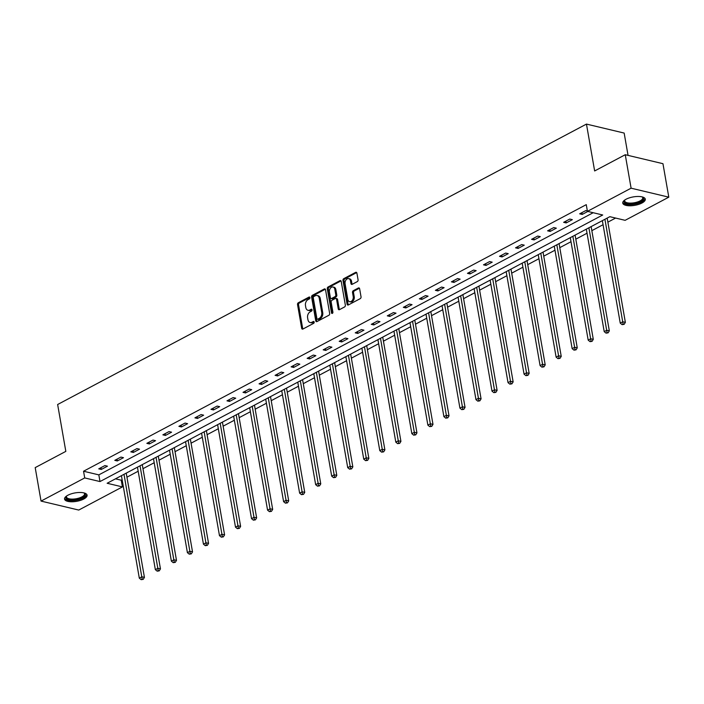 <?xml version="1.0" encoding="UTF-8"?>
<svg xmlns="http://www.w3.org/2000/svg" width="704" height="704" viewBox="0 0 704 704"><rect width="100%" height="100%" fill="white"/><g stroke="black" fill="none" stroke-linecap="round" stroke-linejoin="round"><path stroke-width="1.06" d="M309.901 297.616A1.003 0.704 -76.6 0 0 309.038 297.07L298.32 302.755A1.434 1.003 -76.6 0 0 297.537 304.603L301.673 328.266A1.434 1.003 -76.6 0 0 302.905 329.041L313.623 323.356A1.003 0.704 -76.6 0 0 313.306 321.517L311.916 322.256A4.602 3.221 -76.6 0 1 310.112 322.529A4.602 3.221 -76.6 0 1 307.956 319.757L307.613 317.786A4.602 3.221 -76.6 0 1 310.103 311.872L311.494 311.133A1.003 0.704 -76.6 0 0 311.168 309.294L309.786 310.033A4.602 3.221 -76.6 0 1 307.982 310.306A4.602 3.221 -76.6 0 1 305.818 307.534L305.474 305.562A4.602 3.221 -76.6 0 1 307.974 299.649L309.355 298.91A1.003 0.704 -76.6 0 0 309.901 297.616M641.969 203.016A11.431 4.277 -9.9 0 1 630.027 205.779A11.431 4.277 -9.9 0 1 622.758 203.086A11.431 4.277 -9.9 0 1 626.076 199.232A11.431 4.277 -9.9 0 1 638.026 196.469A11.431 4.277 -9.9 0 1 645.286 199.162A11.431 4.277 -9.9 0 1 641.969 203.016M83.767 499.022A11.431 4.277 -9.9 0 1 71.817 501.776A11.431 4.277 -9.9 0 1 64.557 499.092A11.431 4.277 -9.9 0 1 67.874 495.238A11.431 4.277 -9.9 0 1 79.816 492.474A11.431 4.277 -9.9 0 1 87.085 495.158A11.431 4.277 -9.9 0 1 83.767 499.022M357.28 281.618A1.434 1.003 -76.6 0 0 358.063 279.761L356.902 273.126A1.434 1.003 -76.6 0 0 355.661 272.351L343.763 278.661A1.434 1.003 -76.6 0 0 342.98 280.509L347.107 304.163A1.434 1.003 -76.6 0 0 348.348 304.946L360.254 298.637A1.434 1.003 -76.6 0 0 361.029 296.789L359.63 288.772A1.434 1.003 -76.6 0 0 358.389 287.989L353.302 290.69A1.434 1.003 -76.6 0 0 352.519 292.538L353.214 296.516A3.846 2.693 -76.6 0 1 352.37 300.318A3.846 2.693 -76.6 0 1 349.624 301.69A3.846 2.693 -76.6 0 1 347.82 299.376L345.101 283.8A3.846 2.693 -76.6 0 1 345.946 279.998A3.846 2.693 -76.6 0 1 348.691 278.626A3.846 2.693 -76.6 0 1 350.495 280.94L350.944 283.536A1.434 1.003 -76.6 0 0 352.185 284.319L357.28 281.618M41.043 501.09L35.2 467.614L65.824 451.378L57.64 404.51L586.458 124.089L594.642 170.958L625.258 154.722L631.101 188.188L668.8 197.164L625.126 220.326L609.84 216.682L107.131 483.261L122.417 486.904L78.742 510.057L41.043 501.09L84.718 477.928L99.994 481.562L602.712 214.993L587.426 211.35L631.101 188.188M587.426 211.35L586.265 204.653L83.547 471.231L84.718 477.928M325.53 289.766A1.434 1.003 -76.6 0 0 324.289 288.983L312.391 295.293A1.434 1.003 -76.6 0 0 311.608 297.141L315.744 320.804A1.434 1.003 -76.6 0 0 316.976 321.578L328.882 315.269A1.434 1.003 -76.6 0 0 329.657 313.421L325.53 289.766M328.073 286.977L339.979 280.667A1.434 1.003 -76.6 0 1 341.22 281.442L345.347 305.105A1.434 1.003 -76.6 0 1 344.564 306.953L339.469 309.654A1.434 1.003 -76.6 0 1 338.237 308.871L336.556 299.279A1.434 1.003 -76.6 0 0 335.324 298.496L331.945 300.291A1.434 1.003 -76.6 0 0 331.162 302.139L332.904 312.127A1.003 0.704 -76.6 0 1 331.496 312.875L327.298 288.825A1.434 1.003 -76.6 0 1 328.073 286.977L329.094 287.223L341 280.905L339.979 280.667M628.047 155.382L624.158 133.065L586.458 124.089M83.547 471.231L98.833 474.874L593.19 212.722M101.288 469.454L107.457 466.189L104.914 465.582L98.745 468.846L101.288 469.454L100.98 467.667M117.322 460.953L123.49 457.688L120.938 457.081L114.778 460.346L117.322 460.953L117.014 459.166M133.355 452.452L139.515 449.187L136.972 448.58L130.803 451.845L133.355 452.452L133.038 450.666M149.38 443.951L155.549 440.686L153.006 440.079L146.837 443.344L149.38 443.951L149.072 442.165M165.414 435.45L171.582 432.186L169.03 431.578L162.87 434.843L165.414 435.45L165.106 433.664M181.447 426.95L187.607 423.685L185.064 423.078L178.895 426.342L181.447 426.95L181.13 425.163M197.481 418.449L203.641 415.184L201.098 414.577L194.929 417.842L197.481 418.449L197.164 416.662M213.506 409.948L219.674 406.683L217.122 406.076L210.962 409.341L213.506 409.948L213.198 408.162M229.539 401.447L235.708 398.182L233.156 397.575L226.987 400.84L229.539 401.447L229.222 399.661M245.573 392.946L251.733 389.682L249.19 389.074L243.021 392.339L245.573 392.946L245.256 391.16M261.598 384.446L267.766 381.181L265.223 380.574L259.054 383.838L261.598 384.446L261.29 382.659M277.631 375.945L283.8 372.68L281.248 372.073L275.088 375.338L277.631 375.945L277.323 374.158M293.665 367.444L299.825 364.179L297.282 363.572L291.113 366.837L293.665 367.444L293.348 365.658M309.69 358.943L315.858 355.678L313.315 355.071L307.146 358.336L309.69 358.943L309.382 357.157M325.723 350.442L331.892 347.178L329.34 346.57L323.18 349.835L325.723 350.442L325.415 348.656M341.757 341.942L347.917 338.677L345.374 338.07L339.205 341.334L341.757 341.942L341.44 340.155M357.79 333.441L363.95 330.176L361.407 329.569L355.238 332.834L357.79 333.441L357.474 331.654M373.815 324.94L379.984 321.675L377.432 321.068L371.272 324.333L373.815 324.94L373.507 323.154M389.849 316.439L396.018 313.174L393.466 312.567L387.297 315.832L389.849 316.439L389.532 314.653M405.882 307.938L412.042 304.674L409.499 304.066L403.33 307.331L405.882 307.938L405.566 306.152M421.907 299.438L428.076 296.173L425.533 295.566L419.364 298.83L421.907 299.438L421.599 297.651M437.941 290.937L444.11 287.672L441.558 287.065L435.398 290.33L437.941 290.937L437.624 289.15M453.974 282.436L460.134 279.171L457.591 278.564L451.422 281.829L453.974 282.436L453.658 280.65M469.999 273.935L476.168 270.67L473.625 270.063L467.456 273.328L469.999 273.935L469.691 272.149M486.033 265.434L492.202 262.17L489.65 261.562L483.49 264.827L486.033 265.434L485.725 263.648M502.066 256.934L508.226 253.669L505.683 253.062L499.514 256.326L502.066 256.934L501.75 255.147M518.091 248.433L524.26 245.168L521.717 244.561L515.548 247.826L518.091 248.433L517.783 246.646M534.125 239.932L540.294 236.667L537.742 236.06L531.582 239.325L534.125 239.932L533.817 238.146M550.158 231.431L556.327 228.166L553.775 227.559L547.606 230.824L550.158 231.431L549.842 229.645M566.192 222.93L572.352 219.666L569.809 219.058L563.64 222.323L566.192 222.93L565.875 221.144M587.356 210.918L585.834 210.558L579.674 213.822L582.217 214.43L587.84 211.446M115.482 478.834L121.246 480.207L122.135 479.732M126.94 477.189L138.169 471.231M142.974 468.688L154.202 462.73M159.007 460.187L170.227 454.23M175.032 451.686L186.261 445.729M191.066 443.186L202.294 437.228M207.099 434.685L218.328 428.727M223.124 426.184L234.353 420.226M239.158 417.683L250.386 411.726M255.191 409.182L266.42 403.225M271.216 400.682L282.445 394.724M287.25 392.181L298.478 386.223M303.283 383.68L314.512 377.722M319.317 375.179L330.537 369.222M335.342 366.678L346.57 360.721M351.375 358.178L362.604 352.22M367.409 349.677L378.629 343.719M383.434 341.176L394.662 335.218M399.467 332.675L410.696 326.718M415.501 324.174L426.73 318.217M431.526 315.674L442.754 309.716M447.559 307.173L458.788 301.215M463.593 298.672L474.822 292.714M479.618 290.171L490.846 284.214M495.651 281.67L506.88 275.713M511.685 273.17L522.914 267.212M527.718 264.669L538.938 258.711M543.743 256.168L554.972 250.21M559.777 247.667L571.006 241.71M575.81 239.166L587.039 233.209M591.835 230.666L603.064 224.708M607.869 222.165L615.604 218.055M625.258 154.722L662.957 163.689L668.8 197.164M121.246 480.207L122.417 486.904M98.833 474.874L99.994 481.562M582.217 214.43L581.909 212.643M307.982 310.306L309.003 310.543A4.602 3.221 -76.6 0 0 310.798 310.27L309.786 310.033M311.986 309.646L310.798 310.27M310.112 322.529L311.133 322.766A4.602 3.221 -76.6 0 0 312.937 322.494L311.916 322.256M314.116 321.869L312.937 322.494M309.848 297.422L299.341 303.002A1.434 1.003 -76.6 0 0 298.558 304.85L302.685 328.504A1.434 1.003 -76.6 0 0 302.905 329.041M325.318 289.221A1.434 1.003 -76.6 0 0 325.31 289.23L313.412 295.539A1.434 1.003 -76.6 0 0 312.629 297.387L316.756 321.042A1.434 1.003 -76.6 0 0 316.976 321.587M313.817 296.542A1.003 0.704 -76.6 0 0 313.28 297.845L316.897 318.604A1.003 0.704 -76.6 0 0 317.768 319.15L319.229 318.375A4.602 3.221 -76.6 0 0 321.719 312.462L319.246 298.267A4.602 3.221 -76.6 0 0 317.082 295.495A4.602 3.221 -76.6 0 0 315.286 295.768L313.817 296.542M317.372 319.211L318.393 319.458A1.003 0.704 -76.6 0 0 318.789 319.396L317.768 319.15M317.082 295.495L318.102 295.742A4.602 3.221 -76.6 0 1 320.267 298.505L322.74 312.699A4.602 3.221 -76.6 0 1 320.25 318.622L318.789 319.396M335.887 298.417L336.899 298.654A1.434 1.003 -76.6 0 1 337.577 299.526L339.249 309.118A1.434 1.003 -76.6 0 0 339.469 309.654M329.094 287.223A1.434 1.003 -76.6 0 0 328.319 289.071L332.517 313.122A1.003 0.704 -76.6 0 0 332.552 313.28M334.822 289.326A3.846 2.693 -76.6 0 0 333.018 287.012A3.846 2.693 -76.6 0 0 330.273 288.385A3.846 2.693 -76.6 0 0 329.428 292.186L330.387 297.669A1.434 1.003 -76.6 0 0 331.619 298.452L334.998 296.657A1.434 1.003 -76.6 0 0 335.782 294.809L334.822 289.326L335.843 289.564A3.846 2.693 -76.6 0 0 334.03 287.25L333.018 287.012M331.056 298.54L332.077 298.778A1.434 1.003 -76.6 0 0 332.64 298.69L331.619 298.452M335.843 289.564L336.802 295.055A1.434 1.003 -76.6 0 1 336.019 296.903L332.64 298.69M348.691 278.626L349.703 278.872A3.846 2.693 -76.6 0 1 351.516 281.186L351.965 283.782A1.434 1.003 -76.6 0 0 352.185 284.319M349.624 301.69L350.645 301.928A3.846 2.693 -76.6 0 0 353.382 300.555A3.846 2.693 -76.6 0 0 354.235 296.754L353.214 296.516M359.418 288.226A1.434 1.003 -76.6 0 0 359.41 288.235L354.314 290.928A1.434 1.003 -76.6 0 0 353.54 292.785L354.235 296.754M356.69 272.589A1.434 1.003 -76.6 0 0 356.682 272.589L344.775 278.898A1.434 1.003 -76.6 0 0 344.001 280.755L348.128 304.41A1.434 1.003 -76.6 0 0 348.339 304.946M121.431 475.684L139.313 578.151L141.882 576.787L144.434 577.394L126.236 473.132M142.182 579.119L141.152 579.665L143.202 579.366L142.182 579.119L124.001 474.32M141.152 579.665L139.313 578.151M144.434 577.394L143.202 579.366M84.19 492.967A9.891 3.705 -9.9 0 1 84.295 493.029A9.891 3.705 -9.9 0 1 83.239 497.27A9.891 3.705 -9.9 0 1 73.066 500.06A9.891 3.705 -9.9 0 1 66.458 496.144A9.891 3.705 -9.9 0 1 66.537 496.047M66.695 495.942A9.161 3.432 170.1 0 0 66.493 496.962A9.161 3.432 170.1 0 0 73.137 499.092A9.161 3.432 170.1 0 0 84.542 493.812A9.161 3.432 170.1 0 0 84.005 492.923M64.574 498.432A11.361 4.25 170.1 0 0 72.679 500.65A11.361 4.25 170.1 0 0 86.838 494.542M642.391 196.962A9.891 3.705 -9.9 0 1 642.497 197.023A9.891 3.705 -9.9 0 1 640.71 201.687A9.891 3.705 -9.9 0 1 628.566 204.002A9.891 3.705 -9.9 0 1 624.659 200.138A9.891 3.705 -9.9 0 1 624.738 200.042M624.897 199.936A9.161 3.432 170.1 0 0 624.694 200.957A9.161 3.432 170.1 0 0 630.511 203.113A9.161 3.432 170.1 0 0 640.086 200.904A9.161 3.432 170.1 0 0 642.743 197.806A9.161 3.432 170.1 0 0 642.206 196.918M622.776 202.426A11.361 4.25 170.1 0 0 630.406 204.67A11.361 4.25 170.1 0 0 641.731 201.934A11.361 4.25 170.1 0 0 645.04 198.537M137.465 467.183L155.346 569.65L157.916 568.286L160.459 568.894L142.27 464.631M158.215 570.618L157.186 571.164L159.227 570.865L158.215 570.618L140.034 465.819M157.186 571.164L155.346 569.65M160.459 568.894L159.227 570.865M153.49 458.682L171.38 561.15L173.95 559.786L176.493 560.393L158.294 456.13M174.24 562.118L173.219 562.663L175.261 562.364L174.24 562.118L156.059 457.318M173.219 562.663L171.38 561.15M176.493 560.393L175.261 562.364M169.523 450.182L187.405 552.649L189.974 551.285L192.526 551.892L174.328 447.63M190.274 553.617L189.244 554.162L191.294 553.863L190.274 553.617L172.093 448.818M189.244 554.162L187.405 552.649M192.526 551.892L191.294 553.863M185.557 441.681L203.438 544.148L206.008 542.784L208.551 543.391L190.362 439.129M206.307 545.116L205.278 545.662L207.328 545.362L206.307 545.116L188.126 440.317M205.278 545.662L203.438 544.148M208.551 543.391L207.328 545.362M201.582 433.18L219.472 535.647L222.042 534.283L224.585 534.89L206.386 430.628M222.332 536.615L221.311 537.161L223.353 536.862L222.332 536.615L204.151 431.816M221.311 537.161L219.472 535.647M224.585 534.89L223.353 536.862M217.615 424.679L235.497 527.146L238.066 525.782L240.618 526.39L222.42 422.127M238.366 528.114L237.336 528.66L239.386 528.361L238.366 528.114L220.185 423.315M237.336 528.66L235.497 527.146M240.618 526.39L239.386 528.361M233.649 416.178L251.53 518.646L254.1 517.282L256.643 517.889L238.454 413.626M254.399 519.614L253.37 520.159L255.42 519.86L254.399 519.614L236.218 414.814M253.37 520.159L251.53 518.646M256.643 517.889L255.42 519.86M249.682 407.678L267.564 510.145L270.134 508.781L272.677 509.388L254.478 405.126M270.433 511.113L269.403 511.658L271.445 511.359L270.433 511.113L252.243 406.314M269.403 511.658L267.564 510.145M272.677 509.388L271.445 511.359M265.707 399.177L283.598 501.644L286.158 500.28L288.71 500.887L270.512 396.625M286.458 502.612L285.428 503.158L287.478 502.858L286.458 502.612L268.277 397.813M285.428 503.158L283.598 501.644M288.71 500.887L287.478 502.858M281.741 390.676L299.622 493.143L302.192 491.779L304.744 492.386L286.546 388.124M302.491 494.111L301.462 494.657L303.512 494.358L302.491 494.111L284.31 389.312M301.462 494.657L299.622 493.143M304.744 492.386L303.512 494.358M297.774 382.175L315.656 484.642L318.226 483.278L320.769 483.886L302.57 379.623M318.525 485.61L317.495 486.156L319.537 485.857L318.525 485.61L300.344 380.811M317.495 486.156L315.656 484.642M320.769 483.886L319.537 485.857M313.799 373.674L331.69 476.142L334.259 474.778L336.802 475.385L318.604 371.122M334.55 477.11L333.529 477.655L335.57 477.356L334.55 477.11L316.369 372.31M333.529 477.655L331.69 476.142M336.802 475.385L335.57 477.356M329.833 365.174L347.714 467.641L350.284 466.277L352.836 466.884L334.638 362.622M350.583 468.609L349.554 469.154L351.604 468.855L350.583 468.609L332.402 363.81M349.554 469.154L347.714 467.641M352.836 466.884L351.604 468.855M345.866 356.673L363.748 459.14L366.318 457.776L368.861 458.383L350.671 354.121M366.617 460.108L365.587 460.654L367.629 460.354L366.617 460.108L348.436 355.309M365.587 460.654L363.748 459.14M368.861 458.383L367.629 460.354M361.891 348.172L379.782 450.639L382.351 449.275L384.894 449.882L366.696 345.62M382.642 451.607L381.621 452.153L383.662 451.854L382.642 451.607L364.461 346.808M381.621 452.153L379.782 450.639M384.894 449.882L383.662 451.854M377.925 339.671L395.806 442.138L398.376 440.774L400.928 441.382L382.73 337.119M398.675 443.106L397.646 443.652L399.696 443.353L398.675 443.106L380.494 338.307M397.646 443.652L395.806 442.138M400.928 441.382L399.696 443.353M393.958 331.17L411.84 433.638L414.41 432.274L416.953 432.881L398.763 328.618M414.709 434.606L413.679 435.151L415.73 434.852L414.709 434.606L396.528 329.806M413.679 435.151L411.84 433.638M416.953 432.881L415.73 434.852M409.983 322.67L427.874 425.137L430.443 423.773L432.986 424.38L414.788 320.118M430.734 426.105L429.713 426.65L431.754 426.351L430.734 426.105L412.553 321.306M429.713 426.65L427.874 425.137M432.986 424.38L431.754 426.351M426.017 314.169L443.898 416.636L446.468 415.272L449.02 415.879L430.822 311.617M446.767 417.604L445.738 418.15L447.788 417.85L446.767 417.604L428.586 312.805M445.738 418.15L443.898 416.636M449.02 415.879L447.788 417.85M442.05 305.668L459.932 408.135L462.502 406.771L465.054 407.378L446.855 303.116M462.801 409.103L461.771 409.649L463.822 409.35L462.801 409.103L444.62 304.304M461.771 409.649L459.932 408.135M465.054 407.378L463.822 409.35M458.084 297.167L475.966 399.634L478.535 398.27L481.078 398.878L462.88 294.615M478.834 400.602L477.805 401.148L479.846 400.849L478.834 400.602L460.654 295.803M477.805 401.148L475.966 399.634M481.078 398.878L479.846 400.849M474.109 288.666L491.999 391.134L494.56 389.77L497.112 390.377L478.914 286.114M494.859 392.102L493.83 392.647L495.88 392.348L494.859 392.102L476.678 287.302M493.83 392.647L491.999 391.134M497.112 390.377L495.88 392.348M490.142 280.166L508.024 382.633L510.594 381.269L513.146 381.876L494.947 277.614M510.893 383.601L509.863 384.146L511.914 383.847L510.893 383.601L492.712 278.802M509.863 384.146L508.024 382.633M513.146 381.876L511.914 383.847M506.176 271.665L524.058 374.132L526.627 372.768L529.17 373.375L510.981 269.113M526.926 375.1L525.897 375.646L527.938 375.346L526.926 375.1L508.746 270.301M525.897 375.646L524.058 374.132M529.17 373.375L527.938 375.346M522.201 263.164L540.091 365.631L542.661 364.267L545.204 364.874L527.006 260.612M542.951 366.599L541.93 367.145L543.972 366.846L542.951 366.599L524.77 261.8M541.93 367.145L540.091 365.631M545.204 364.874L543.972 366.846M538.234 254.663L556.116 357.13L558.686 355.766L561.238 356.374L543.039 252.111M558.985 358.098L557.955 358.644L560.006 358.345L558.985 358.098L540.804 253.299M557.955 358.644L556.116 357.13M561.238 356.374L560.006 358.345M554.268 246.162L572.15 348.63L574.719 347.266L577.262 347.873L559.073 243.61M575.018 349.598L573.989 350.143L576.039 349.844L575.018 349.598L556.838 244.798M573.989 350.143L572.15 348.63M577.262 347.873L576.039 349.844M570.293 237.662L588.183 340.129L590.753 338.765L593.296 339.372L575.098 235.11M591.043 341.097L590.022 341.642L592.064 341.343L591.043 341.097L572.862 236.298M590.022 341.642L588.183 340.129M593.296 339.372L592.064 341.343M586.326 229.161L604.208 331.628L606.778 330.264L609.33 330.871L591.131 226.609M607.077 332.596L606.047 333.142L608.098 332.842L607.077 332.596L588.896 227.797M606.047 333.142L604.208 331.628M609.33 330.871L608.098 332.842M602.36 220.66L620.242 323.127L622.811 321.763L625.363 322.37L607.165 218.108M623.11 324.095L622.081 324.641L624.131 324.342L623.11 324.095L604.93 219.296M622.081 324.641L620.242 323.127M625.363 322.37L624.131 324.342M309.751 297.246L309.038 297.07M314.019 321.693L313.306 321.517M311.89 309.47L311.168 309.294M302.685 328.504L301.673 328.266M298.558 304.85L297.537 304.603M299.341 303.002L298.32 302.755M316.756 321.042L315.744 320.804M312.629 297.387L311.608 297.141M313.412 295.539L312.391 295.293M325.31 289.23L324.289 288.983M320.25 318.622L319.229 318.375M322.74 312.699L321.719 312.462M320.267 298.505L319.246 298.267M339.249 309.118L338.237 308.871M337.577 299.526L336.556 299.279M332.517 313.122L331.496 312.875M328.319 289.071L327.298 288.825M336.019 296.903L334.998 296.657M336.802 295.055L335.782 294.809M351.965 283.782L350.944 283.536M351.516 281.186L350.495 280.94M353.54 292.785L352.519 292.538M354.314 290.928L353.302 290.69M359.41 288.235L358.389 287.989M348.128 304.41L347.107 304.163M344.001 280.755L342.98 280.509M344.775 278.898L343.763 278.661M356.682 272.589L355.661 272.351"/></g></svg>

